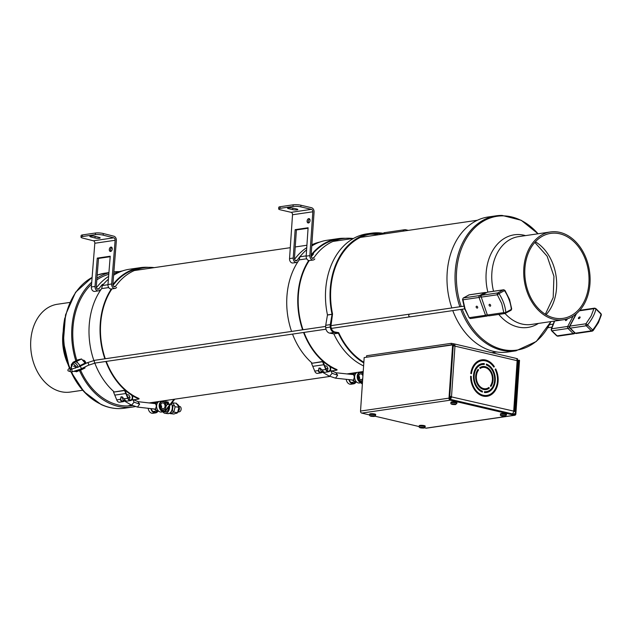 <?xml version="1.0" encoding="UTF-8"?>
<svg xmlns="http://www.w3.org/2000/svg" width="633" height="633" viewBox="0 0 633 633"><rect width="100%" height="100%" fill="white"/><g stroke="black" fill="none" stroke-linecap="round" stroke-linejoin="round"><path stroke-width="0.95" d="M488.201 387.902L489.317 388.156A11.647 8.64 -98.3 0 1 486.073 389.588A11.647 8.64 -98.3 0 1 483.604 389.477A11.647 8.64 -98.3 0 1 476.214 381.145A11.647 8.64 -98.3 0 1 478.129 369.3L478.548 370.044L477.67 370.17A10.761 7.984 81.7 0 0 476.776 371.547M489.317 388.156L488.882 387.436A10.761 7.984 -98.3 0 1 485.946 388.717A10.761 7.984 -98.3 0 1 483.667 388.615A10.761 7.984 -98.3 0 1 476.847 380.963A10.761 7.984 -98.3 0 1 478.548 370.044M478.967 386.494A10.761 7.984 81.7 0 0 482.781 388.741A10.761 7.984 81.7 0 0 485.06 388.844L485.946 388.717M471.269 376.398A17.526 13.008 -98.3 0 0 483.216 395.245A17.526 13.008 -98.3 0 0 486.927 395.411A17.526 13.008 -98.3 0 0 495.156 369.387L495.671 368.889A18.412 13.665 -98.3 0 1 487.054 396.29A18.412 13.665 -98.3 0 1 483.153 396.108A18.412 13.665 -98.3 0 1 470.604 376.239L471.269 376.398L470.604 376.493M475.969 391.558A17.526 13.008 81.7 0 0 482.33 395.372A17.526 13.008 81.7 0 0 486.041 395.538L486.927 395.411M451.915 344.763L366.974 357.162M477.614 365.937L478.406 365.827M451.297 344.621L451.384 343.315L366.61 355.746L366.523 357.052M451.384 343.315L453.37 343.782L449.659 398.299A0.886 0.657 -98.3 0 0 450.261 399.32L514.494 414.386A0.886 0.657 -98.3 0 0 515.215 413.673L518.854 360.193L519.519 360.343L515.871 413.824A1.772 1.313 81.7 0 1 514.803 415.272A1.772 1.313 81.7 0 1 514.431 415.256L425.962 428.161L424.537 427.829M453.695 345.183L453.283 345.088A1.329 0.855 103.2 0 1 453.497 345.096A1.329 0.855 103.2 0 1 454.075 345.974M516.37 358.523L517.533 358.792L517.446 360.098M453.228 345.895A2.659 0.498 3.9 0 1 454.961 346.132L517.137 360.683A2.659 1.717 -76.8 0 0 515.982 358.349L453.798 343.798A2.659 1.717 -76.8 0 0 453.37 343.782M481.27 359.924A18.412 13.665 -98.3 0 1 491.92 364.711M493.574 366.729L494.357 366.61A18.412 13.665 -98.3 0 0 481.713 359.845A18.412 13.665 -98.3 0 0 470.786 373.525L471.45 373.676A17.526 13.008 -98.3 0 1 481.84 360.723L480.961 360.85A17.526 13.008 81.7 0 0 472.447 367.559M482.259 366.618A11.647 8.64 -98.3 0 1 488.913 369.767M491.105 384.714A11.647 8.64 -98.3 0 1 490.496 385.893M482.821 367.417A10.761 7.984 -98.3 0 1 491.358 373.541A10.761 7.984 -98.3 0 1 490.44 385.798L490.876 386.518A11.647 8.64 -98.3 0 0 491.96 373.225A11.647 8.64 -98.3 0 0 482.694 366.539A11.647 8.64 -98.3 0 0 479.743 367.757L480.162 368.493A10.761 7.984 -98.3 0 1 482.821 367.417L481.942 367.551A10.761 7.984 81.7 0 0 479.988 368.192M488.439 388.282A11.647 8.64 -98.3 0 1 485.63 389.643M484.498 391.835A13.704 10.168 81.7 0 0 485.487 391.748L486.373 391.621A13.704 10.168 -98.3 0 1 484.506 391.661L484.451 392.539A14.591 10.824 -98.3 0 0 486.5 392.5A14.591 10.824 -98.3 0 0 495.299 379.254A14.591 10.824 -98.3 0 0 486.389 364.078L486.334 364.956A13.704 10.168 -98.3 0 1 494.634 379.222A13.704 10.168 -98.3 0 1 486.373 391.621M486.366 364.568A4.162 0.783 3.9 0 0 486.358 364.568A14.591 10.824 -98.3 0 1 490.219 367.567M492.988 386.447A14.591 10.824 -98.3 0 1 486.057 392.555M495.433 388.702A18.412 13.665 -98.3 0 1 486.611 396.345M477.662 388.694A13.704 10.168 81.7 0 0 481.563 391.313L482.441 391.178A13.704 10.168 -98.3 0 1 474.133 376.912A13.704 10.168 -98.3 0 1 482.393 364.513L481.515 364.64A13.704 10.168 81.7 0 0 474.9 369.814M481.832 363.706A14.591 10.824 -98.3 0 1 483.438 363.722L483.39 364.434M450.095 399.257A2.659 1.717 -76.8 0 0 451.519 396.575L454.961 346.132A2.659 1.717 -76.8 0 0 453.798 343.798M481.84 360.723A17.526 13.008 -98.3 0 1 493.843 367.108L494.357 366.61M482.441 391.178L482.386 392.056A14.591 10.824 -98.3 0 1 473.468 376.888A14.591 10.824 -98.3 0 1 482.267 363.635A14.591 10.824 -98.3 0 1 484.324 363.595L484.269 364.466A13.704 10.168 -98.3 0 0 482.393 364.513M483.438 363.722L484.324 363.595M449.77 396.582L450.641 396.701A1.329 0.855 103.2 0 1 449.667 398.133M514.589 411.561A2.659 0.498 -176.1 0 0 513.703 411.118L517.137 360.683A2.659 0.498 3.9 0 1 518.031 361.119L514.589 411.561M512.192 413.847A2.659 1.717 -76.8 0 0 513.703 411.118L450.641 396.701M451.519 396.575A2.659 0.498 -176.1 0 0 449.794 396.329M406.196 351.434L391.384 353.602M487.149 364.98A2.105 0.396 -176.1 0 0 486.421 364.988M483.106 363.698L483.058 364.442M489.032 362.108A4.162 0.783 -176.1 0 0 488.518 362.052M488.043 361.483L487.742 361.427A4.55 0.855 -176.1 0 0 487.26 361.403L487.157 361.396M369.64 414.955L361.728 413.096A1.772 1.313 -98.3 0 1 360.525 411.054L364.173 357.566L453.299 344.811M452.642 344.661L448.995 398.141A1.772 1.313 81.7 0 0 450.198 400.191L514.431 415.256M514.803 415.272L426.333 428.185A1.772 1.313 -98.3 0 1 425.962 428.161M419.181 426.571L374.997 416.213M477.29 366.254L477.915 366.167M517.145 360.438L518.854 360.193M307.108 221.02A2.216 1.424 103.2 0 1 309.086 218.638A2.216 1.424 103.2 0 1 310.051 220.585A2.216 1.424 103.2 0 1 308.073 222.958A2.216 1.424 103.2 0 1 307.108 221.02M309.656 219.01A2.216 1.424 -76.8 0 0 308.35 221.305A2.216 1.424 -76.8 0 0 308.746 222.879M314.815 258.929A3.774 2.801 -98.3 0 1 313.208 260.005A3.774 2.801 -98.3 0 1 309.846 255.613L312.837 211.786A2.105 1.567 81.7 0 0 311.404 209.349L300.833 206.88L300.944 205.242L311.515 207.719A3.774 2.801 -98.3 0 1 314.079 212.071L311.088 255.906A2.105 1.567 81.7 0 0 312.963 258.359A2.105 1.567 81.7 0 0 313.865 257.758A67.937 50.411 -98.3 0 1 342.762 238.601A67.937 50.411 -98.3 0 1 352.945 238.499M319.831 242.059A67.937 50.411 81.7 0 0 311.847 244.773M306.752 247.622A67.937 50.411 81.7 0 0 294.567 259.324M297.969 261.651A3.774 2.801 -98.3 0 1 296.576 262.442A3.774 2.801 -98.3 0 1 293.221 258.05L295.152 229.66L296.394 229.945L294.456 258.343A2.105 1.567 81.7 0 0 296.331 260.796A2.105 1.567 81.7 0 0 297.233 260.195A67.937 50.411 -98.3 0 1 300.556 255.874L300.675 255.859M312.449 254.126L313.509 253.975A67.937 50.411 81.7 0 0 311.199 256.879M402.976 231.164A3.774 2.801 -98.3 0 1 404.811 229.7A3.774 2.801 -98.3 0 1 405.611 229.732L408.34 230.372M295.152 229.66L308.105 227.761L306.166 256.151A3.774 2.801 81.7 0 0 309.529 260.543L313.208 260.005M383.266 233.308A3.774 2.801 -98.3 0 1 384.508 232.675L404.811 229.7M296.576 262.442L292.897 262.98A3.774 2.801 -98.3 0 1 289.542 258.588L292.525 214.761A2.105 1.567 81.7 0 0 291.093 212.332L280.522 209.855A5.547 1.044 -176.1 0 1 278.67 208.937A5.547 1.044 -176.1 0 1 280.071 208.352L280.182 206.714L293.134 204.815L293.024 206.445A5.547 1.044 3.9 0 1 300.833 206.88M300.944 205.242A5.547 1.044 -176.1 0 0 293.134 204.815M288.561 208.676A3.11 0.586 3.9 0 1 287.524 208.162A3.11 0.586 3.9 0 1 289.368 207.759A3.11 0.586 3.9 0 1 292.683 208.075L296.814 209.04A3.11 0.586 3.9 0 1 297.85 209.555A3.11 0.586 3.9 0 1 296.007 209.958A3.11 0.586 3.9 0 1 292.691 209.642L288.561 208.676L288.616 207.798M293.024 206.445L280.071 208.352M308.073 228.236L296.394 229.945M278.67 208.937L278.781 207.308A5.547 1.044 3.9 0 1 280.182 206.714M109.303 249.489A2.216 1.424 104.2 0 1 111.321 247.123A2.216 1.424 104.2 0 1 112.247 249.062A2.216 1.424 104.2 0 1 110.229 251.428A2.216 1.424 104.2 0 1 109.303 249.489M111.883 247.511A2.216 1.424 -75.8 0 0 110.538 249.806A2.216 1.424 -75.8 0 0 110.91 251.356M116.599 287.398A3.774 2.801 -98.3 0 1 115.008 288.434A3.774 2.801 -98.3 0 1 111.653 283.988L115.127 240.279A2.105 1.567 81.7 0 0 113.718 237.818L103.163 235.152L103.29 233.522L113.845 236.196A3.774 2.801 -98.3 0 1 116.361 240.595L112.896 284.304A2.105 1.567 81.7 0 0 114.771 286.789A2.105 1.567 81.7 0 0 115.657 286.211A67.937 50.411 -98.3 0 1 144.079 267.735A67.937 50.411 -98.3 0 1 154.254 267.632M122.47 270.924A67.937 50.411 81.7 0 0 113.742 273.646M108.623 276.392A67.937 50.411 81.7 0 0 96.382 287.786M99.967 289.835A3.774 2.801 -98.3 0 1 98.384 290.871A3.774 2.801 -98.3 0 1 95.029 286.433L97.268 258.114L98.511 258.422L96.263 286.741A2.105 1.567 81.7 0 0 98.139 289.226A2.105 1.567 81.7 0 0 99.025 288.648A67.937 50.411 -98.3 0 1 102.396 284.399L103.456 284.241M115.253 282.508L115.348 282.5A67.937 50.411 81.7 0 0 113.014 285.348M97.268 258.114L110.221 256.215L107.974 284.534A3.774 2.801 81.7 0 0 111.329 288.972A67.114 49.801 -98.3 0 0 104.88 358.808M102.285 285.744L102.396 284.399M98.384 290.871L94.705 291.409A3.774 2.801 -98.3 0 1 91.35 286.971L94.815 243.254A2.105 1.567 81.7 0 0 93.407 240.801L82.852 238.127A5.547 1.092 -175.5 0 1 81 237.146A5.547 1.092 -175.5 0 1 82.401 236.544L82.527 234.914L95.48 233.015L95.354 234.645A5.547 1.092 4.5 0 1 103.163 235.152M103.29 233.522A5.547 1.092 -175.5 0 0 95.48 233.015M90.883 236.948A3.11 0.617 4.5 0 1 89.854 236.402A3.11 0.617 4.5 0 1 91.706 235.99A3.11 0.617 4.5 0 1 95.005 236.346L99.136 237.391A3.11 0.617 4.5 0 1 100.172 237.937A3.11 0.617 4.5 0 1 98.321 238.348A3.11 0.617 4.5 0 1 95.013 237.992L90.883 236.948L90.962 236.022M95.354 234.645L82.401 236.544M110.182 256.713L98.511 258.422M81 237.146L81.127 235.523A5.547 1.092 4.5 0 1 82.527 234.914M69.804 302.439L57.421 304.251A44.373 32.924 81.7 0 0 31.777 333.108A44.373 32.924 81.7 0 0 70.295 392.064L82.678 390.245M135.288 406.544A68.229 50.624 -98.3 0 1 132.629 407.027A68.229 50.624 -98.3 0 1 79.529 370.606M75.833 360.865A68.229 50.624 -98.3 0 1 73.404 316.389A68.229 50.624 -98.3 0 1 91.722 282.207M76.815 360.375A66.782 49.556 -98.3 0 1 74.449 316.88A66.782 49.556 -98.3 0 1 91.571 284.17M96.802 279.928A66.782 49.556 -98.3 0 1 108.789 274.334M113.766 273.345A66.782 49.556 -98.3 0 1 114.652 273.25M96.944 278.172A68.229 50.624 -98.3 0 1 108.908 272.815M113.885 271.881A68.229 50.624 -98.3 0 1 119.336 271.636M132.613 405.571A66.782 49.556 -98.3 0 1 132.416 405.603A66.782 49.556 -98.3 0 1 80.565 370.21M590.003 276.115A44.373 32.924 -98.3 0 1 563.338 319.768A44.373 32.924 -98.3 0 1 523.808 275.616A44.373 32.924 -98.3 0 1 550.465 231.955A44.373 32.924 -98.3 0 1 590.003 276.115M524.884 275.624A42.933 31.856 -98.3 0 1 550.67 233.387A42.933 31.856 -98.3 0 1 588.927 276.107A42.933 31.856 -98.3 0 1 563.133 318.344A42.933 31.856 -98.3 0 1 524.884 275.624M501.929 215.418A68.229 50.624 81.7 0 0 496.169 215.813L488.13 216.992A68.229 50.624 81.7 0 0 447.143 284.114A68.229 50.624 81.7 0 0 451.835 307.978M452.777 310.597A68.229 50.624 81.7 0 0 507.927 352.003L515.966 350.824A68.229 50.624 81.7 0 1 510.206 351.22A68.229 50.624 81.7 0 1 460.808 309.418M306.712 258.77L299.195 259.87A67.114 49.801 81.7 0 0 291.568 331.431M292.533 334.097A67.114 49.801 81.7 0 0 312.037 363.041M331.257 370.985L336.954 370.155A67.114 49.801 -98.3 0 1 303.571 332.475M302.606 329.817A67.114 49.801 -98.3 0 1 308.698 260.495M303.998 332.412A66.56 49.39 -98.3 0 0 337.049 369.625L336.954 370.155M306.601 249.806A68.562 50.869 81.7 0 0 299.923 256.792L299.195 259.87M345.396 238.309A68.562 50.869 81.7 0 0 338.03 238.665L326.992 240.279A68.562 50.869 81.7 0 0 311.768 245.984M306.19 255.867L299.923 256.792M338.03 238.665A68.562 50.869 81.7 0 0 311.159 254.925M303.033 329.753A66.56 49.39 -98.3 0 1 309.228 260.567M311.08 256.017L311.286 255.55A68.008 50.458 -98.3 0 1 338.117 239.211A68.008 50.458 -98.3 0 1 340.364 238.95M362.511 381.928A4.882 3.624 -98.3 0 1 361.965 382.063A4.882 3.624 -98.3 0 1 357.811 378.431A4.882 3.624 -98.3 0 1 360.549 372.402A4.882 3.624 -98.3 0 1 360.794 372.378L360.312 372.449M350.635 374.325A4.882 3.624 -98.3 0 1 352.09 373.644A4.882 3.624 -98.3 0 1 352.336 373.62L351.853 373.692M355.627 381.857A4.882 3.624 -98.3 0 1 353.507 383.305A4.882 3.624 -98.3 0 1 349.345 379.673A4.882 3.624 -98.3 0 1 349.345 379.65M359.773 372.046A5.436 4.035 81.7 0 0 357.416 378.566A5.436 4.035 81.7 0 0 362.044 382.609A5.436 4.035 81.7 0 0 362.472 382.522M357.202 372.418A5.436 4.035 81.7 0 0 354.836 378.945A5.436 4.035 81.7 0 0 359.473 382.989L362.044 382.609M356.142 381.928A5.436 4.035 -98.3 0 1 353.586 383.851A5.436 4.035 -98.3 0 1 348.949 379.808A5.436 4.035 -98.3 0 1 348.902 379.602M346.211 379.317A5.436 4.035 81.7 0 0 346.378 380.18A5.436 4.035 81.7 0 0 351.006 384.231L353.586 383.851M356.735 372.655L352.336 373.62M363.192 371.919L360.794 372.378M361.601 380.852A4.882 3.624 -98.3 0 1 360.636 381.928M348.736 373.66A5.436 4.035 81.7 0 0 348.047 374.048M353.095 382.174A4.882 3.624 -98.3 0 1 352.17 383.171M349.986 374.253A5.436 4.035 -98.3 0 1 351.315 373.28M355.975 373.272L354.781 373.446A4.162 3.086 81.7 0 0 353.38 374.174L354.393 376.92L353.412 380.528L351.378 379.871M352.771 380.022L353.744 380.417M358.832 375.709L359.671 377.482L359.37 378.597M352.304 374.499L353.697 374.166M362.614 380.401A4.162 3.086 -98.3 0 1 361.506 380.868A4.162 3.086 -98.3 0 1 357.787 376.421A4.162 3.086 -98.3 0 1 360.304 372.639A4.162 3.086 -98.3 0 1 363.049 374.016M353.293 374.166A4.233 3.141 -98.3 0 1 354.773 373.375A4.233 3.141 -98.3 0 1 355.35 373.367M362.741 378.471A2.888 2.144 -98.3 0 1 361.324 379.61A2.888 2.144 -98.3 0 1 358.745 376.524A2.888 2.144 -98.3 0 1 360.486 373.897A2.888 2.144 -98.3 0 1 362.915 375.947M363.128 372.884A5.792 3.814 -83.9 0 0 362.377 373.288M353.412 380.528A4.162 3.086 81.7 0 0 355.406 381.691L356.221 381.62M351.006 382.482L355.461 381.77A4.233 3.141 -98.3 0 1 353.325 380.52M355.912 381.62A4.233 2.785 96.1 0 1 355.406 381.762L355.461 381.77M360.96 382.767A5.792 3.814 -83.9 0 0 362.369 384.002M335.949 372.79L337.666 375.211L335.482 378.17L329.113 376.026L321.904 371.903M330.901 371.065L332.119 373.32L329.73 376.097L329.113 376.026M323.487 371.721L321.968 371.563A2.722 1.575 119.6 0 1 321.801 371.595A2.722 1.575 119.6 0 1 321.453 371.595L321.817 371.88M320.535 368.153A2.722 2.018 81.7 0 0 320.456 368.912A2.722 2.018 81.7 0 0 320.638 370.02A2.722 2.018 -98.3 0 1 320.44 368.849A2.722 2.018 -98.3 0 1 320.512 368.145M336.25 372.782L330.307 370.455M321.968 371.563L321.801 371.587A2.722 2.018 81.7 0 1 320.638 370.02M322.308 369.996L322.656 370.685A3.442 2.548 81.7 0 0 325.212 372.267L328.638 371.761A3.442 2.548 -98.3 0 1 325.797 369.482L322.308 369.996L319.475 367.971L318.233 370.59L314.759 371.104A3.442 2.548 81.7 0 0 317.6 373.383L321.026 372.877A3.442 2.548 -98.3 0 1 318.478 371.302L318.233 370.59M328.978 365.233A3.442 2.548 -98.3 0 1 330.711 368.889A3.442 2.548 -98.3 0 1 328.638 371.761M323.265 361.221L323.091 361.704L328.851 365.716A2.888 2.136 -98.3 0 1 330.291 368.786A2.888 2.136 -98.3 0 1 328.551 371.191A2.888 2.136 -98.3 0 1 326.169 369.292L322.893 361.443L322.569 361.736L325.797 369.482M322.893 361.443L311.531 363.358L314.759 371.104M322.3 372.157A3.442 2.548 -98.3 0 1 321.026 372.877M318.803 368.271L319.475 367.971M324.151 364.679L313.113 366.293M322.569 361.736L311.531 363.358M318.977 368.145L318.787 370.954A2.888 2.136 -98.3 0 0 320.939 372.307A2.888 2.136 -98.3 0 0 321.786 371.919M108.726 287.564L101.652 288.601A67.114 49.801 81.7 0 0 93.858 360.462M94.815 363.097A67.114 49.801 81.7 0 0 114.067 391.819M133.262 399.866L138.951 399.027A67.114 49.801 -98.3 0 1 105.846 361.467M106.273 361.403A66.56 49.39 -98.3 0 0 139.046 398.505L138.951 399.027M108.401 279.208A68.562 50.869 81.7 0 0 102.388 285.53L101.652 288.601M148.502 267.348A68.562 50.869 81.7 0 0 140.304 267.656L129.267 269.278A68.562 50.869 81.7 0 0 113.616 275.252M113.022 285.333L113.434 283.908L112.919 283.988M107.966 284.715L102.388 285.53M140.304 267.656A68.562 50.869 81.7 0 0 113.434 283.908M105.3 358.745A66.56 49.39 -98.3 0 1 111.954 288.885M113.647 284.534L113.758 284.288A68.008 50.458 -98.3 0 1 140.384 268.202A68.008 50.458 -98.3 0 1 142.639 267.941M164.311 409.638L166.265 409.353A4.882 3.624 -98.3 0 1 163.947 411.118A4.882 3.624 -98.3 0 1 159.785 407.462A4.882 3.624 -98.3 0 1 162.531 401.457A4.882 3.624 -98.3 0 1 162.792 401.433L162.27 401.512M152.656 403.34A4.882 3.624 -98.3 0 1 154.072 402.699A4.882 3.624 -98.3 0 1 154.333 402.675L153.811 402.754M151.319 408.696A4.882 3.624 -98.3 0 1 151.311 408.665A4.882 3.624 -98.3 0 0 155.489 412.36A4.882 3.624 -98.3 0 0 157.601 410.92M161.842 401.061A5.436 4.035 81.7 0 0 159.389 407.589A5.436 4.035 81.7 0 0 164.026 411.672A5.436 4.035 81.7 0 0 166.574 409.749L174.771 399.17M159.271 401.441A5.436 4.035 81.7 0 0 156.81 407.969A5.436 4.035 81.7 0 0 161.447 412.043L164.026 411.672M158.115 410.991A5.436 4.035 -98.3 0 1 155.56 412.906A5.436 4.035 -98.3 0 1 150.923 408.831A5.436 4.035 -98.3 0 1 150.876 408.609M148.185 408.301A5.436 4.035 81.7 0 0 148.351 409.211A5.436 4.035 81.7 0 0 152.988 413.286L155.56 412.906M166.764 401.868L168.386 402.232L165.988 406.441M158.598 401.781L154.333 402.675M168.386 400.103L162.792 401.433M163.583 409.907A4.882 3.624 -98.3 0 1 162.61 410.983M174.035 399.281L166.265 409.353M150.804 402.683A5.436 4.035 81.7 0 0 150.1 403.047M155.069 411.228A4.882 3.624 -98.3 0 1 154.151 412.225M151.999 403.268A5.436 4.035 -98.3 0 1 153.384 402.303M169.842 404.242L167.262 404.622M167.27 402.327L165.181 403.079M157.957 402.327L156.762 402.501A4.162 3.086 81.7 0 0 155.378 403.221L156.375 405.951L155.378 409.559L153.336 408.894M154.721 409.053L155.702 409.456M160.806 404.764L161.652 406.552L161.352 407.652M154.317 403.53L155.694 403.205M159.769 405.452A4.162 3.086 -98.3 0 1 162.277 401.694A4.162 3.086 -98.3 0 1 165.996 406.164A4.162 3.086 -98.3 0 1 163.488 409.923A4.162 3.086 -98.3 0 1 159.769 405.452M155.291 403.205A4.233 3.141 -98.3 0 1 156.755 402.43A4.233 3.141 -98.3 0 1 157.332 402.422M165.047 406.054A2.888 2.144 -98.3 0 1 163.306 408.665A2.888 2.144 -98.3 0 1 160.727 405.563A2.888 2.144 -98.3 0 1 162.467 402.952A2.888 2.144 -98.3 0 1 165.047 406.054M163.536 411.743L165.205 411.972A4.431 2.912 -83.5 0 0 168.687 407.146A4.431 2.912 -83.5 0 0 168.679 406.75M167.737 404.052A4.431 2.912 -83.5 0 0 166.21 403.174L165.031 403.063M162.895 411.83A5.792 3.806 -83.5 0 0 165.094 413.333A5.792 3.806 -83.5 0 0 169.589 407.011A5.792 3.806 -83.5 0 0 169.47 405.611M169.13 404.345A5.792 3.806 -83.5 0 0 166.408 401.82A5.792 3.806 -83.5 0 0 164.414 402.39M155.378 409.559A4.162 3.086 81.7 0 0 157.372 410.746L158.195 410.675M152.98 411.537L157.419 410.817A4.233 3.141 -98.3 0 1 155.291 409.551M157.878 410.667A4.233 2.785 96.5 0 1 157.372 410.809L157.419 410.817M178.743 411.759A2.722 1.788 -83.5 0 0 179.044 411.83A2.722 1.788 -83.5 0 0 179.353 411.83A2.722 1.788 -83.5 0 0 181.149 409.1A2.722 1.788 -83.5 0 0 179.661 406.433L179.099 406.37M137.939 401.702L139.648 404.123L137.448 407.074L131.086 404.883L123.894 400.713M132.898 399.937L134.109 402.184L131.711 404.962L131.086 404.883M125.484 400.531L123.957 400.365A2.722 1.575 119.9 0 1 123.791 400.404A2.722 1.575 119.9 0 1 123.443 400.404L123.807 400.697M122.438 397.651A2.722 2.018 -98.3 0 1 122.517 396.931A2.722 2.018 81.7 0 0 122.462 397.706A2.722 2.018 81.7 0 0 122.636 398.814A2.722 2.018 -98.3 0 1 122.438 397.651M138.247 401.694L132.289 399.304M123.957 400.365L123.799 400.388A2.722 2.018 81.7 0 1 122.636 398.814M170.142 413.602L173.917 414.029L177.572 412.597L178.878 407.225L175.104 406.79L173.798 412.17L170.142 413.602L169.929 413.246M171.48 403.356L172.746 402.857L175.104 406.79M172.746 402.857L176.528 403.284L178.878 407.225L177.572 412.597L173.798 412.17M124.305 398.79L124.654 399.486A3.442 2.548 81.7 0 0 127.209 401.077L130.643 400.57A3.442 2.548 -98.3 0 1 127.787 398.276L124.305 398.79L121.481 396.756L120.23 399.383L116.749 399.898A3.442 2.548 81.7 0 0 119.605 402.192L123.031 401.694A3.442 2.548 -98.3 0 1 120.476 400.096L120.23 399.383M130.991 394.05A3.442 2.548 -98.3 0 1 132.708 397.706A3.442 2.548 -98.3 0 1 130.643 400.57M125.294 389.999L125.12 390.482L130.865 394.541A2.888 2.136 -98.3 0 1 132.289 397.611A2.888 2.136 -98.3 0 1 130.556 400.001A2.888 2.136 -98.3 0 1 128.167 398.094L124.923 390.221L124.59 390.514L127.787 398.276M124.923 390.221L113.552 392.128L116.749 399.898M124.297 400.974A3.442 2.548 -98.3 0 1 123.031 401.694M120.808 397.057L121.481 396.756M126.165 393.465L115.127 395.079M124.59 390.514L113.552 392.128M120.99 396.931L120.776 399.747A2.888 2.136 -98.3 0 0 122.944 401.116A2.888 2.136 -98.3 0 0 123.783 400.729M576.465 313.675L569.914 326.114A1.44 0.68 -152.3 0 0 569.542 326.335L569.803 328.036L574.938 333.093A1.44 0.688 -45.4 0 0 575.357 333.195L591.412 330.837L586.277 325.781A1.44 1.068 -98.3 0 1 585.968 323.764L587.559 324.919A28.841 13.791 -45.4 0 0 592.963 316.801A28.841 13.791 -45.4 0 0 595.914 309.046A1.44 1.013 -167.8 0 0 593.904 308.682L591.103 316.049L585.968 323.764L569.914 326.114A1.44 1.068 81.7 0 0 570.222 328.131L586.277 325.781A1.44 0.688 -45.4 0 0 587.559 324.919L592.694 329.983L593.129 330.624L592.219 331.138A1.44 1.068 81.7 0 0 592.227 331.138A1.44 1.068 81.7 0 1 591.412 330.837A1.44 0.688 -45.4 0 0 592.694 329.983A28.841 13.791 -45.4 0 0 598.098 321.865A28.841 13.791 -45.4 0 0 601.041 314.103A1.44 0.688 -45.4 0 0 600.954 313.604L601.35 314.941A1.44 1.013 -167.8 0 0 601.041 314.103L595.914 309.046A1.44 0.688 -45.4 0 0 595.819 308.548L594.601 308.144A1.44 1.068 -98.3 0 1 594.601 308.144A1.44 1.068 -98.3 0 0 593.904 308.682L579.409 310.811M579.994 317.679A1.108 0.53 -45.4 0 0 580.034 316.998A1.108 0.53 -45.4 0 0 579.298 317.086A1.108 0.53 -45.4 0 0 578.522 317.901A1.108 0.53 -45.4 0 0 578.475 318.581A1.108 0.53 -45.4 0 0 579.211 318.494A1.108 0.53 -45.4 0 0 579.994 317.679M569.803 328.036A1.44 0.688 -45.4 0 0 570.222 328.131L575.357 333.195A1.44 1.068 81.7 0 0 576.165 333.496L592.219 331.138M567.097 318.913A1.108 0.53 134.6 0 1 567.041 319.578A1.108 0.53 134.6 0 1 566.258 320.393A1.108 0.53 134.6 0 1 565.522 320.48A1.108 0.53 134.6 0 1 565.57 319.8A1.108 0.53 134.6 0 1 566.029 319.222M574.978 333.132A1.44 0.68 -152.3 0 1 574.645 333.282A1.44 1.068 -98.3 0 1 573.15 333.52L557.095 335.87A1.44 0.688 134.6 0 1 556.676 335.775L551.541 330.711A1.44 0.688 134.6 0 0 551.96 330.814L557.095 335.87A1.44 1.068 81.7 0 0 557.91 336.17L573.957 333.82L575.017 333.061M574.463 332.618A1.44 0.688 134.6 0 1 573.15 333.52L568.015 328.456A1.44 1.068 -98.3 0 1 567.706 326.438L573.142 316.112M554.381 321.081L551.145 329.382A1.44 1.013 12.2 0 1 551.652 328.796L567.706 326.438A1.44 0.68 -152.3 0 1 568.648 326.604A1.44 0.68 -152.3 0 1 569.376 327.024M569.431 327.411A1.44 0.688 134.6 0 1 568.015 328.456L551.96 330.814A1.44 1.068 -98.3 0 1 551.652 328.796L554.658 321.042M511.693 308.928L509.533 299.472L504.968 290.42L504.493 290.61A28.841 18.634 61.2 0 1 509.13 299.828A28.841 18.634 61.2 0 1 511.322 309.395A1.44 0.617 -5.1 0 0 511.693 308.928L510.95 310.32A1.44 0.934 61.2 0 1 510.736 310.392M503.797 312.615A1.44 0.617 -5.1 0 0 505.83 312.425A1.44 0.934 61.2 0 1 505.458 313.343A1.44 0.934 61.2 0 1 505.253 313.414A1.44 1.068 81.7 0 1 504.976 313.509L488.921 315.867A1.44 1.068 -98.3 0 1 487.742 314.965L503.797 312.615L501.724 303.516L497.316 294.764L481.262 297.122L487.355 314.933L481.262 297.122A1.44 1.068 81.7 0 1 481.737 295.255L497.791 292.905A1.44 0.934 61.2 0 1 499.002 293.633L497.316 294.764A1.44 1.068 81.7 0 1 497.791 292.905L503.282 289.874A1.44 0.934 61.2 0 1 504.493 290.61L499.002 293.633A28.841 18.634 61.2 0 1 503.639 302.851A28.841 18.634 61.2 0 1 505.83 312.425L511.322 309.395A1.44 0.934 61.2 0 1 510.95 310.32L504.976 313.509A1.44 1.068 81.7 0 1 503.797 312.615M490.607 305.146A1.108 0.72 61.2 0 1 489.135 305.367A1.108 0.72 61.2 0 1 490.607 305.146M487.79 292.153A1.44 1.068 81.7 0 0 487.228 292.232L503.282 289.874A1.44 1.068 -98.3 0 1 504.105 289.89M486.84 292.446A1.44 0.934 61.2 0 1 487.014 292.304A1.44 0.934 61.2 0 1 487.228 292.232L481.737 295.255A1.44 0.934 61.2 0 0 481.523 295.326L487.505 292.137L503.559 289.787L504.968 290.42M485.907 292.913A1.44 0.934 -118.8 0 0 485.02 292.557L468.966 294.907L463.475 297.937A1.44 1.068 81.7 0 0 462.992 299.797A1.44 0.617 174.9 0 1 462.525 299.393L464.685 308.857L469.243 317.908L465.073 308.896L462.992 299.797L479.054 297.447A1.44 1.068 -98.3 0 1 479.529 295.579L463.475 297.937A1.44 0.934 -118.8 0 0 463.261 298.001L462.525 299.393M476.19 307.266A1.108 0.72 -118.8 0 0 477.662 307.045A1.108 0.72 -118.8 0 0 476.19 307.266M487.908 315.638L487.196 316.025A1.44 0.934 -118.8 0 1 486.983 316.096A1.44 1.068 -98.3 0 1 485.535 315.289L469.48 317.647A1.44 1.068 81.7 0 0 470.659 318.541L487.196 316.025A1.44 0.934 -118.8 0 0 487.568 315.321M480.795 296.394A1.44 0.934 -118.8 0 0 479.529 295.579L485.02 292.557A1.44 1.068 -98.3 0 1 485.297 292.462L469.243 294.82A1.44 1.068 -98.3 0 1 469.528 294.828M463.261 298.001L469.243 294.82A1.44 1.068 -98.3 0 0 468.966 294.907A1.44 0.934 -118.8 0 0 468.752 294.978A1.44 0.934 -118.8 0 0 468.578 295.12M450.126 397.888L450.213 396.622M371.429 233.189L366.863 233.854A68.641 50.925 81.7 0 0 325.52 292.541A68.641 50.925 81.7 0 0 327.467 314.918L332.032 314.253A68.641 50.925 -98.3 0 1 330.086 291.876A68.641 50.925 -98.3 0 1 371.429 233.189A68.641 50.925 -98.3 0 1 385.465 233.727M363.848 362.258A67.897 50.379 -98.3 0 1 338.695 332.665L334.904 331.985A5.547 4.115 -98.3 0 1 330.956 325.773A5.547 4.115 -98.3 0 1 331.201 324.199L332.539 313.968A67.897 50.379 -98.3 0 1 330.64 291.971A67.897 50.379 -98.3 0 1 371.539 233.925A67.897 50.379 -98.3 0 1 383.281 234.044M369.268 234.329A67.897 50.379 -98.3 0 1 378.724 234.716M327.467 314.918L325.726 325.291A5.547 4.115 81.7 0 0 325.623 326.217A5.547 4.115 81.7 0 0 325.734 327.752A5.547 4.115 81.7 0 0 329.658 333.116L333.813 333.86A68.562 50.869 81.7 0 0 363.603 365.921M327.49 315.02L332.056 314.348L330.284 324.626A5.547 4.115 81.7 0 0 330.189 325.552A5.547 4.115 81.7 0 0 330.291 327.079A5.547 4.115 81.7 0 0 334.216 332.444L338.37 333.187A68.562 50.869 81.7 0 0 363.801 362.931M338.37 333.187L333.813 333.86M330.291 327.079L325.734 327.752M131.3 404.985A66.56 49.39 -98.3 0 1 127.637 405.99M420.937 427.322L420.233 427.346L421.523 427.663L420.375 427.813L420.992 427.955L423.968 428.011L422.678 427.726L423.825 427.536L423.216 427.394L420.937 427.322L423.073 427.441M419.181 426.492L419.236 425.708A2.999 0.562 3.9 0 1 419.988 425.392A2.999 0.562 3.9 0 1 423.303 425.455A2.999 0.562 3.9 0 1 425.21 426.12L425.154 426.903A2.999 0.562 3.9 0 0 423.248 426.238A2.999 0.562 3.9 0 0 419.94 426.175A2.999 0.562 3.9 0 0 419.181 426.492C418.737 427.576 420.272 428.098 423.793 428.05L425.154 426.903M502.183 415.462L501.486 415.485L502.768 415.81L501.629 415.96L502.238 416.103L505.221 416.158L503.931 415.873L505.079 415.683L504.461 415.541L502.183 415.462L504.327 415.58M500.426 414.639L500.481 413.855A2.999 0.562 3.9 0 1 501.241 413.539A2.999 0.562 3.9 0 1 504.548 413.602A2.999 0.562 3.9 0 1 506.463 414.267L506.408 415.042A2.999 0.562 3.9 0 0 504.501 414.386A2.999 0.562 3.9 0 0 501.186 414.322A2.999 0.562 3.9 0 0 500.426 414.639C499.983 415.723 501.526 416.245 505.039 416.197L506.408 415.042M371.397 415.699L370.701 415.723L371.982 416.047L370.843 416.197L371.452 416.34L374.435 416.395L373.146 416.11L374.293 415.921L373.684 415.778L371.397 415.699L373.541 415.818M369.648 414.876L369.696 414.093A2.999 0.562 3.9 0 1 370.455 413.776A2.999 0.562 3.9 0 1 373.771 413.84A2.999 0.562 3.9 0 1 375.678 414.496L375.622 415.28A2.999 0.562 3.9 0 0 373.715 414.623A2.999 0.562 3.9 0 0 370.4 414.56A2.999 0.562 3.9 0 0 369.648 414.876C369.205 415.96 370.74 416.474 374.253 416.435L375.622 415.28M452.642 403.846L451.946 403.87L453.236 404.194L452.089 404.337L452.698 404.487L455.681 404.534L454.391 404.258L455.538 404.068L454.929 403.925L452.642 403.846L454.787 403.965M450.894 403.023L450.949 402.24A2.999 0.562 3.9 0 1 451.701 401.915A2.999 0.562 3.9 0 1 455.016 401.987A2.999 0.562 3.9 0 1 456.923 402.643L456.868 403.427A2.999 0.562 3.9 0 0 454.961 402.77A2.999 0.562 3.9 0 0 451.645 402.699A2.999 0.562 3.9 0 0 450.894 403.023C450.451 404.107 451.986 404.622 455.499 404.574L456.868 403.427M84.877 362.836A3.402 2.216 -116.5 0 0 82.701 360.304M85.859 363.405A2.722 1.772 -116.5 0 0 83.01 360.161A2.722 1.772 -116.5 0 0 82.67 360.272M73.547 366.309A1.44 0.942 63.5 0 1 73.752 366.151A1.44 0.942 63.5 0 1 75.335 367.243A1.44 0.942 63.5 0 1 75.43 368.153M71.268 367.449L71.363 364.276L74.298 362.052A4.858 3.165 63.5 0 1 74.765 361.886A4.858 3.165 63.5 0 1 78.334 363.516A4.858 3.165 63.5 0 1 79.631 365.747A4.858 3.165 63.5 0 1 79.845 366.412M81.562 358.974L77.938 359.813L72.953 362.305L76.577 361.467L81.562 358.974L85.075 363.073L85.059 363.809M80.011 369.411L79.987 370.495L84.98 368.01L84.996 366.934M72.945 362.725L72.953 362.305M76.577 361.467L80.09 365.565L85.075 363.073M80.09 365.565L80.075 366.293M79.987 370.495L78.421 370.859M79.742 369.53A4.858 3.165 63.5 0 1 78.642 370.748L76.941 371.603A4.858 3.165 63.5 0 1 76.427 371.777M512.888 414.014L515.215 413.673M361.728 413.096L450.198 400.191M448.995 398.141L360.525 411.054M295.302 260.479L297.233 260.195M311.934 258.042L313.865 257.758M291.093 212.332L311.404 209.349M312.837 211.786L292.525 214.761M306.166 256.151L309.846 255.613M289.542 258.588L293.221 258.05M292.802 208.099L292.691 209.642M97.126 288.925L99.025 288.648M113.758 286.488L115.657 286.211M93.407 240.801L113.718 237.818M115.127 240.279L94.815 243.254M107.974 284.534L111.653 283.988M91.35 286.971L95.029 286.433M95.14 236.378L95.013 237.992M68.047 364.402A44.373 32.924 -98.3 0 1 63.213 331.399M132.629 407.027L124.59 408.206A68.229 50.624 -98.3 0 1 101.525 404.542A68.229 50.624 -98.3 0 1 71.513 371.816M100.125 403.862A67.644 50.189 -98.3 0 1 71.031 371.88L83.92 391.637L101.058 404.487C108.813 408.087 116.654 409.329 124.59 408.206M92.109 277.373L75.596 292.256L65.516 314.925L63.387 341.725L69.519 368.351A67.644 50.189 -98.3 0 1 64.851 317.901M69.947 368.113A68.229 50.624 -98.3 0 1 65.365 317.568A68.229 50.624 -98.3 0 1 92.102 277.436M97.181 275.141A68.229 50.624 -98.3 0 1 104.793 273.203L97.189 275.118M538.422 323.423A46.81 34.736 -98.3 0 1 523.879 327.712A46.81 34.736 -98.3 0 1 498.796 314.419M505.055 313.493A44.373 32.924 81.7 0 0 527.637 324.713A44.373 32.924 81.7 0 0 531.38 324.452L563.338 319.768M487.837 292.09A46.81 34.736 -98.3 0 1 486.128 280.862A46.81 34.736 -98.3 0 1 518.198 234.534A46.81 34.736 -98.3 0 1 525.548 235.611M538.042 233.783A67.644 50.189 81.7 0 0 502.903 215.861A67.644 50.189 81.7 0 0 456.551 282.801A67.644 50.189 81.7 0 0 461.235 306.554M538.082 233.775L521.173 220.26L502.064 215.41L496.169 215.813A68.229 50.624 81.7 0 0 455.182 282.935A68.229 50.624 81.7 0 0 459.867 306.799M462.193 309.221A67.644 50.189 81.7 0 0 511.108 350.5A67.644 50.189 81.7 0 0 550.916 321.588M550.465 231.955L518.506 236.647A44.373 32.924 81.7 0 0 491.849 280.3A44.373 32.924 81.7 0 0 493.542 291.251M546.073 314.696A42.933 31.856 81.7 0 0 556.565 280.846A42.933 31.856 81.7 0 0 535.376 241.782M326.533 368.438L327.277 368.517L326.533 368.438M337.666 375.211L332.119 373.32M171.187 403.411A5.792 3.806 96.5 0 1 172.334 407.328A5.792 3.806 96.5 0 1 168.497 413.634A5.792 3.806 96.5 0 1 167.832 413.642L170.095 413.159L172.493 410.065L172.888 406.734L171.353 403.221M128.531 397.247L129.282 397.334L128.531 397.247M139.648 404.123L134.109 402.184M175.602 413.373L175.65 413.373A4.637 3.054 -83.5 0 0 176.718 413.214A4.637 3.054 -83.5 0 0 179.25 408.617A4.637 3.054 -83.5 0 0 177.098 404.25M575.998 314.055L569.542 326.335A1.44 0.68 -152.3 0 0 569.502 326.478M409.741 314.15L409.25 314.221C408.332 315.693 408.625 316.555 410.129 316.816L331.344 328.408M95.148 360.272A1.385 1.029 81.7 0 0 95.298 363.018A1.385 1.029 81.7 0 0 95.536 362.938M86.879 362.931A1.385 0.902 63.5 0 1 87.037 362.82A1.385 0.902 63.5 0 1 87.219 362.764A1.385 0.902 63.5 0 1 88.573 363.928A1.385 0.902 63.5 0 1 88.272 365.304A1.385 0.902 63.5 0 1 88.09 365.36M325.623 326.438L94.903 360.272L87.037 362.82L79.505 366.578A1.385 0.902 63.5 0 1 79.687 366.523A1.385 0.902 63.5 0 1 81.048 367.686A1.385 0.902 63.5 0 1 80.747 369.063A1.385 0.902 63.5 0 1 80.557 369.118M79.505 366.578L72.478 368.865A1.385 1.029 81.7 0 0 73.119 371.539M70.888 369.142A1.385 1.029 81.7 0 0 71.038 371.88A1.385 1.029 81.7 0 0 71.276 371.808M71.822 368.968A1.385 0.902 -116.5 0 0 70.492 367.876A1.385 0.902 -116.5 0 0 70.303 367.931C68.34 368.794 67.589 369.759 68.032 370.843L71.038 371.88L72.882 371.611L80.747 369.063L88.272 365.304L95.298 363.018L325.987 329.192M489.198 315.772A1.44 1.068 -98.3 0 1 488.921 315.867L487.355 314.933M480.803 296.861L479.054 297.447L485.535 315.289L487.275 314.712M325.726 325.291L330.284 324.626M334.216 332.444L329.658 333.116M423.271 428.074L421.127 427.955M420.518 427.813L420.391 427.402M423.691 427.584L423.817 427.995M504.517 416.221L502.373 416.103M501.763 415.96L501.637 415.549M504.936 415.723L505.063 416.142M373.731 416.459L371.587 416.34M370.978 416.197L370.851 415.778M374.15 415.96L374.277 416.372M454.977 404.598L452.84 404.487M452.223 404.337L452.104 403.925M455.396 404.107L455.523 404.519M77.131 370.527L75.865 371.444L74.48 371.294M71.402 367.385L72.922 363.429L77.392 367.488M72.597 362.899A4.858 3.165 63.5 0 1 73.112 362.725A4.858 3.165 63.5 0 1 77.93 366.594A4.858 3.165 63.5 0 1 78.12 367.203M78.12 370.178A4.858 3.165 63.5 0 1 76.941 371.603L74.14 371.373M477.377 220.252L360.319 237.415M353.578 238.404L332.982 241.426M312.678 244.401L311.863 244.52M306.91 245.248L295.231 246.957M290.286 247.685L134.299 270.552M496.691 351.964L491.786 352.684M363.215 371.539L346.931 373.929M329.975 376.413L149.087 402.936M132.226 405.405L128.396 405.967M485.321 367.108L485.297 367.567M342.762 238.601L335.886 239.606M144.079 267.735L138.152 268.598M115.008 288.434L111.329 288.972M108.923 272.594L104.793 273.203M550.963 321.588L536.293 341.488L515.966 350.824M534.814 242.407L547.134 256.199L553.938 276.297L553.195 297.51L545.345 314.253M359.576 372.742L360.304 372.639M354.773 373.375L351.299 373.889M359.394 381.177L361.506 380.868M355.422 381.834L356.585 381.984M361.72 382.656L362.456 382.751M354.013 380.148L335.482 378.17M327.15 370.764L328.029 368.723C327.356 366.42 326.359 365.51 325.038 366.009M354.235 374.704L336.313 372.79M321.857 371.903L320.021 372.172M161.557 401.797L162.277 401.694M156.755 402.43L153.289 402.936M166.408 401.82L168.259 402.034M161.375 410.231L163.488 409.923M157.388 410.888L158.574 411.054M165.094 413.333L167.832 413.642M179.044 411.83L178.482 411.767M174.02 411.26L172.073 411.039M155.979 409.195L137.448 407.074M129.148 399.573L130.026 397.548C129.369 395.229 128.372 394.319 127.043 394.818M174.534 405.848L172.69 405.634M156.224 403.751L138.311 401.702M123.854 400.721L122.027 400.99M176.702 404.163C180.278 406.948 180.334 409.962 176.868 413.199L175.65 413.373M547.774 327.744L551.739 327.158M549.404 324.697L552.854 324.191M593.129 330.624L598.414 322.672L601.35 314.941M579.852 310.305L594.601 308.144M595.819 308.548L600.954 313.604M576.165 333.496L574.938 333.093M557.902 336.17L556.676 335.775M551.145 329.382L551.541 330.711M409.891 316.888L464.685 308.857M72.478 368.865L69.875 369.197L70.659 369.957M463.815 306.182L330.964 325.655M480.866 297.083L481.523 295.326M469.243 317.908L470.659 318.541M486.31 292.691L485.297 292.462"/></g></svg>
